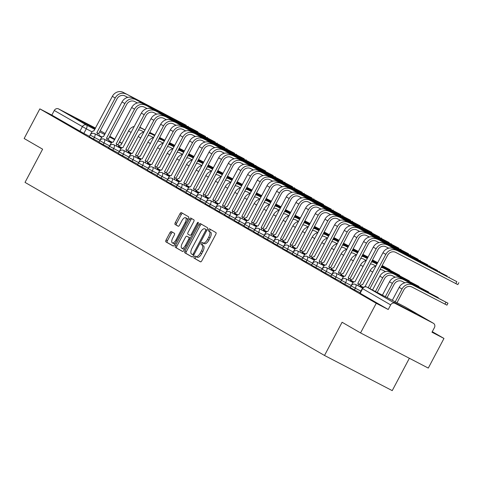 <?xml version="1.0" encoding="UTF-8"?>
<svg xmlns="http://www.w3.org/2000/svg" width="483" height="483" viewBox="0 0 483 483"><rect width="100%" height="100%" fill="white"/><g stroke="black" fill="none" stroke-linecap="round" stroke-linejoin="round"><path stroke-width="0.72" d="M194.118 256.829A1.159 0.489 -62.6 0 0 194.003 258.097L200.463 261.828A1.654 0.7 -62.6 0 0 200.475 261.84A1.654 0.7 -62.6 0 0 201.846 260.723L215.774 234.406A1.654 0.7 -62.6 0 0 215.943 232.595L209.483 228.864A1.159 0.489 -62.6 0 0 209.471 228.857A1.159 0.489 -62.6 0 0 208.511 229.636A1.159 0.489 -62.6 0 0 208.396 230.904L209.236 231.393A5.295 2.246 -62.6 0 1 208.704 237.195L207.539 239.387A5.295 2.246 -62.6 0 1 203.156 242.961A5.295 2.246 -62.6 0 1 203.12 242.937L202.28 242.454A1.159 0.489 -62.6 0 0 202.274 242.448A1.159 0.489 -62.6 0 0 201.314 243.233A1.159 0.489 -62.6 0 0 201.2 244.501L202.033 244.984A5.295 2.246 -62.6 0 1 201.508 250.786L200.342 252.977A5.295 2.246 -62.6 0 1 195.959 256.551A5.295 2.246 -62.6 0 1 195.923 256.533L195.084 256.05A1.159 0.489 -62.6 0 0 195.078 256.044A1.159 0.489 -62.6 0 0 194.118 256.829M196.291 256.727A1.159 0.489 -62.6 0 0 195.47 257.53A1.159 0.489 -62.6 0 0 195.355 258.797L200.668 261.871M210.66 229.54A1.159 0.489 -62.6 0 0 209.87 230.343A1.159 0.489 -62.6 0 0 209.755 231.611L209.236 231.393M203.488 243.13A1.159 0.489 -62.6 0 0 202.673 243.933A1.159 0.489 -62.6 0 0 202.552 245.207L202.033 244.984M393.959 302.237L416.141 313.872L393.959 302.237M95.35 128.466L75.71 118.257L95.193 128.762M171.35 231.544A1.654 0.7 -62.6 0 0 171.338 231.538A1.654 0.7 -62.6 0 0 169.968 232.655L166.055 240.039A1.654 0.7 -62.6 0 0 165.892 241.85L173.065 245.998A1.654 0.7 -62.6 0 0 173.077 246.004A1.654 0.7 -62.6 0 0 174.448 244.887L188.382 218.576A1.654 0.7 -62.6 0 0 188.545 216.764L181.373 212.617A1.654 0.7 -62.6 0 0 181.36 212.611A1.654 0.7 -62.6 0 0 179.99 213.727L175.269 222.645A1.654 0.7 -62.6 0 0 175.1 224.456L178.173 226.231A1.654 0.7 -62.6 0 0 178.185 226.237A1.654 0.7 -62.6 0 0 179.555 225.12L181.898 220.701A4.425 1.878 -62.6 0 1 185.563 217.712A4.425 1.878 -62.6 0 1 185.152 222.578L175.981 239.9A4.425 1.878 -62.6 0 1 172.31 242.889A4.425 1.878 -62.6 0 1 172.727 238.022L174.254 235.136A1.654 0.7 -62.6 0 0 174.417 233.319L171.35 231.544M394.961 303.324L433.293 323.224A3.369 3.049 120 0 1 433.408 323.284A3.369 3.049 120 0 1 434.428 327.607L431.983 332.226L443.974 338.444L428.282 368.082L360.547 332.926L342.091 322.258L324.504 355.464L25.025 182.387L42.613 149.181L24.15 138.506L39.841 108.874L376.239 303.288L388.229 309.512L390.675 304.894L362.341 288.502L359.895 293.121L360.167 293.29L362.612 288.677A3.369 3.049 120 0 1 366.899 287.101L394.961 303.324A3.369 3.049 120 0 0 390.675 304.894M360.547 332.926L376.239 303.288M184.971 250.967A1.654 0.7 -62.6 0 0 184.802 252.784L191.98 256.926A1.654 0.7 -62.6 0 0 191.993 256.932A1.654 0.7 -62.6 0 0 193.363 255.815L207.292 229.503A1.654 0.7 -62.6 0 0 207.461 227.692L200.282 223.544A1.654 0.7 -62.6 0 0 200.27 223.538A1.654 0.7 -62.6 0 0 198.899 224.655L184.971 250.967L186.323 251.673A1.654 0.7 -62.6 0 0 186.16 253.484L192.186 256.968M182.526 251.462L175.347 247.314A1.654 0.7 -62.6 0 1 175.516 245.503L189.445 219.191A1.654 0.7 -62.6 0 1 190.815 218.075A1.654 0.7 -62.6 0 0 190.815 218.075L193.9 219.856A1.654 0.7 -62.6 0 1 193.731 221.667L188.08 232.341A1.654 0.7 -62.6 0 0 187.917 234.152L189.952 235.33A1.654 0.7 -62.6 0 0 189.964 235.336A1.654 0.7 -62.6 0 0 191.334 234.219L197.221 223.11A1.159 0.489 -62.6 0 1 198.175 222.331A1.159 0.489 -62.6 0 1 198.072 223.599L183.908 250.351A1.654 0.7 -62.6 0 1 182.538 251.468L182.526 251.462A1.654 0.7 -62.6 0 0 182.538 251.468M89.44 136.345L83.843 133.435L86.288 128.822L54.277 110.48A3.369 3.049 -60 0 1 58.558 108.904L95.543 128.104M443.974 338.444L432.267 331.682M409.367 358.265L392.232 390.626L324.504 355.464M39.841 108.874L51.832 115.093L54.277 110.48M311.372 203.506L308.631 202.081A6.321 5.724 120 0 0 300.595 205.027L282.223 239.731L280.46 238.813L298.832 204.116A8.513 7.704 -60 0 1 309.657 200.143L371.868 232.389L306.808 198.501A8.513 7.704 -60 0 0 295.982 202.468L277.52 237.117A3.369 1.431 -62.6 0 0 277.496 237.105A3.369 1.431 -62.6 0 0 274.7 239.375L273.082 242.532M267.854 231.532L267.854 231.532A3.369 1.431 -62.6 0 0 267.83 231.514A3.369 1.431 -62.6 0 0 265.04 233.79L263.416 236.948M258.188 225.941L258.188 225.941A3.369 1.431 -62.6 0 0 258.163 225.929A3.369 1.431 -62.6 0 0 255.374 228.205L253.756 231.363M238.862 214.772L238.862 214.772A3.369 1.431 -62.6 0 0 238.837 214.76A3.369 1.431 -62.6 0 0 236.042 217.036L234.424 220.194M263.048 175.577L260.307 174.158A6.321 5.724 120 0 0 252.271 177.104L233.899 211.802L232.136 210.89L250.508 176.186A8.513 7.704 -60 0 1 261.333 172.22L323.55 204.466L258.483 170.571A8.513 7.704 -60 0 0 247.658 174.544L229.196 209.187A3.369 1.431 -62.6 0 0 229.171 209.175A3.369 1.431 -62.6 0 0 226.382 211.451L224.758 214.609M219.53 203.603L219.53 203.603A3.369 1.431 -62.6 0 0 219.505 203.591A3.369 1.431 -62.6 0 0 216.716 205.867L215.098 209.024M209.864 198.018L209.864 198.018A3.369 1.431 -62.6 0 0 209.839 198.006A3.369 1.431 -62.6 0 0 207.05 200.282L205.432 203.434M200.204 192.433L200.204 192.433A3.369 1.431 -62.6 0 0 200.179 192.421A3.369 1.431 -62.6 0 0 197.384 194.691L195.766 197.849M190.537 186.849L190.537 186.849A3.369 1.431 -62.6 0 0 190.513 186.83A3.369 1.431 -62.6 0 0 187.724 189.107L186.1 192.264M205.058 142.062L202.323 140.644A6.321 5.724 120 0 0 194.287 143.59L175.915 178.287L174.152 177.376L192.524 142.678A8.513 7.704 -60 0 1 203.349 138.706L265.559 170.952L200.499 137.057A8.513 7.704 -60 0 0 189.674 141.03L171.181 175.661A3.369 1.431 -62.6 0 0 171.181 175.661L171.205 175.673A3.369 1.431 -62.6 0 0 168.392 177.937L166.774 181.095M161.642 170.137L161.521 170.076A3.369 1.431 -62.6 0 0 161.521 170.076L161.545 170.088A3.369 1.431 -62.6 0 0 158.726 172.353L157.108 175.51M151.879 164.504L151.879 164.504A3.369 1.431 -62.6 0 0 151.855 164.492A3.369 1.431 -62.6 0 0 149.066 166.768L147.442 169.925M142.213 158.919L142.213 158.919A3.369 1.431 -62.6 0 0 142.189 158.907A3.369 1.431 -62.6 0 0 139.4 161.183L137.782 164.341M132.547 153.334L132.547 153.334A3.369 1.431 -62.6 0 0 132.523 153.322A3.369 1.431 -62.6 0 0 129.734 155.598L128.116 158.75M113.221 142.165L113.221 142.165A3.369 1.431 -62.6 0 0 113.197 142.147A3.369 1.431 -62.6 0 0 110.408 144.423L108.784 147.581M137.407 102.964L134.672 101.545A6.321 5.724 120 0 0 126.631 104.491L108.258 139.195L106.502 138.277L124.874 103.579A8.513 7.704 -60 0 1 135.693 99.607L197.909 131.853L132.843 97.958A8.513 7.704 -60 0 0 122.024 101.931L103.531 136.562A3.369 1.431 -62.6 0 0 103.531 136.562L103.555 136.574A3.369 1.431 -62.6 0 0 100.742 138.838L99.124 141.996M99.106 141.93L93.509 139.026L94.372 137.383L90.158 135.089L89.289 136.731L93.509 139.026M108.772 147.514L103.169 144.61L104.038 142.968L99.818 140.674L98.955 142.316L103.169 144.61M118.432 153.099L112.835 150.195L113.704 148.553L109.484 146.264L108.621 147.901L112.835 150.195M128.098 158.684L122.501 155.78L123.37 154.143L119.15 151.849L118.281 153.485L122.501 155.78M137.764 164.268L132.167 161.364L133.03 159.728L128.816 157.434L127.947 159.07L132.167 161.364M147.43 169.853L141.827 166.949L142.696 165.313L138.476 163.019L137.613 164.655L141.827 166.949M157.09 175.444L151.493 172.534L152.362 170.897L148.142 168.603L147.279 170.239L151.493 172.534M166.756 181.028L161.159 178.118L162.028 176.482L157.808 174.188L156.939 175.83L161.159 178.118M176.422 186.613L170.825 183.709L171.688 182.067L167.474 179.773L166.605 181.415L170.825 183.709M186.088 192.198L180.485 189.294L181.354 187.652L177.134 185.357L176.271 186.999L180.485 189.294M195.748 197.782L190.151 194.878L191.02 193.236L186.8 190.948L185.937 192.584L190.151 194.878M205.414 203.367L199.817 200.463L200.686 198.827L196.466 196.533L195.597 198.169L199.817 200.463M215.08 208.952L209.483 206.048L210.346 204.412L206.132 202.117L205.263 203.754L209.483 206.048M224.746 214.537L219.143 211.632L220.013 209.996L215.792 207.702L214.929 209.338L219.143 211.632M234.406 220.127L228.809 217.217L229.679 215.581L225.458 213.287L224.595 214.923L228.809 217.217M244.072 225.712L238.475 222.802L239.345 221.166L235.124 218.871L234.255 220.514L238.475 222.802M253.738 231.297L248.141 228.393L249.005 226.75L244.79 224.456L243.921 226.098L248.141 228.393M263.404 236.881L257.801 233.977L258.671 232.335L254.45 230.041L253.587 231.683L257.801 233.977M273.064 242.466L267.467 239.562L268.337 237.92L264.116 235.632L263.253 237.268L267.467 239.562M282.73 248.051L277.133 245.147L278.003 243.51L273.783 241.216L272.913 242.852L277.133 245.147M292.396 253.635L286.799 250.731L287.663 249.095L283.449 246.801L282.579 248.437L286.799 250.731M302.062 259.22L296.459 256.316L297.329 254.68L293.109 252.386L292.245 254.022L296.459 256.316M311.722 264.811L306.125 261.901L306.995 260.265L302.775 257.97L301.911 259.606L306.125 261.901M321.388 270.395L315.791 267.485L316.661 265.849L312.441 263.555L311.571 265.197L315.791 267.485M331.054 275.98L325.457 273.076L326.321 271.434L322.107 269.14L321.237 270.782L325.457 273.076M340.72 281.565L335.117 278.661L335.987 277.019L331.767 274.724L330.903 276.367L335.117 278.661M350.38 287.15L344.784 284.245L345.653 282.603L341.433 280.315L340.569 281.951L344.784 284.245M360.046 292.734L354.45 289.83L355.319 288.194L351.099 285.9L350.229 287.536L354.45 289.83M93.889 130.99L93.889 130.99A3.369 1.431 -62.6 0 0 93.865 130.978A3.369 1.431 -62.6 0 0 91.076 133.254L89.458 136.411M51.832 115.093L83.843 133.435M388.229 309.512L360.167 293.29M195.995 256.576L197.275 257.234A5.295 2.246 -62.6 0 0 197.312 257.258A5.295 2.246 -62.6 0 0 201.701 253.684L200.342 252.977M203.391 245.69A5.295 2.246 -62.6 0 1 202.86 251.492L201.701 253.684M203.198 242.979L204.472 243.643A5.295 2.246 -62.6 0 0 204.514 243.661A5.295 2.246 -62.6 0 0 208.898 240.087L207.539 239.387M210.588 232.094A5.295 2.246 -62.6 0 1 210.057 237.896L208.898 240.087M201.435 224.209A1.654 0.7 -62.6 0 0 200.258 225.356L186.323 251.673M192.397 254.493A1.159 0.489 -62.6 0 0 192.403 254.499A1.159 0.489 -62.6 0 0 193.363 253.72L205.589 230.62A1.159 0.489 -62.6 0 0 205.71 229.353L204.822 228.839A5.295 2.246 -62.6 0 0 204.786 228.821A5.295 2.246 -62.6 0 0 200.403 232.395L192.041 248.184A5.295 2.246 -62.6 0 0 191.51 253.986L192.397 254.493M206.102 229.503A5.295 2.246 -62.6 0 1 206.144 229.528A5.295 2.246 -62.6 0 1 206.181 229.546L205.71 229.353M182.731 251.504L175.347 247.314M191.974 218.745A1.654 0.7 -62.6 0 0 190.803 219.892L176.869 246.209A1.654 0.7 -62.6 0 0 176.706 248.02M182.218 243.414A4.425 1.878 -62.6 0 0 181.807 248.28A4.425 1.878 -62.6 0 0 185.472 245.292L188.702 239.188A1.654 0.7 -62.6 0 0 188.871 237.376L186.83 236.199A1.654 0.7 -62.6 0 0 186.824 236.193A1.654 0.7 -62.6 0 0 185.454 237.31L182.218 243.414M181.807 248.28L183.16 248.986A4.425 1.878 -62.6 0 0 184.898 248.473M190.344 238.197A1.654 0.7 -62.6 0 0 190.224 238.077L188.871 237.376M188.165 236.887A1.654 0.7 -62.6 0 1 188.177 236.893A1.654 0.7 -62.6 0 1 188.189 236.899L190.224 238.077M172.31 242.889L173.669 243.589A4.425 1.878 -62.6 0 0 175.407 243.082M187.489 220.26A4.425 1.878 -62.6 0 0 186.915 218.413L185.563 217.712M182.52 213.281A1.654 0.7 -62.6 0 0 181.342 214.428L176.621 223.345A1.654 0.7 -62.6 0 0 176.458 225.156L178.378 226.267M172.497 232.208A1.654 0.7 -62.6 0 0 171.32 233.361L167.414 240.739A1.654 0.7 -62.6 0 0 167.245 242.557L173.276 246.04M395.239 301.815L402.025 288.997A8.513 7.704 -60 0 1 412.85 285.03L447.97 303.215L409.995 283.382A8.513 7.704 -60 0 0 399.175 287.355L392.317 300.299M447.97 303.215L446.944 305.147L411.824 286.968A6.321 5.724 120 0 0 403.788 289.915L397.002 302.732M456.852 281.674L393.79 248.769L456.852 281.674L455.825 283.606L395.613 252.349A6.321 5.724 120 0 0 387.577 255.302L369.906 288.665M458.85 282.664L457.824 284.596L455.825 283.606M368.149 287.753L385.814 254.384A8.513 7.704 -60 0 1 396.64 250.417M364.967 286.727L382.965 252.736A8.513 7.704 -60 0 1 393.79 248.769M362.123 288.912A3.369 1.431 -62.6 0 0 361.682 289.649L360.022 292.783M385.337 296.677L392.359 283.412A8.513 7.704 -60 0 1 403.184 279.446L438.304 297.625L400.335 277.797A8.513 7.704 -60 0 0 389.509 281.77L382.421 295.161M404.899 282.803L402.158 281.384A6.321 5.724 120 0 0 394.122 284.33L387.1 297.588M375.436 291.539L382.693 277.828A8.513 7.704 -60 0 1 393.518 273.861L428.638 292.04L390.669 272.213A8.513 7.704 -60 0 0 379.843 276.179L372.52 290.023M395.233 277.218L392.492 275.793A6.321 5.724 120 0 0 384.456 278.745L377.199 292.45M447.186 276.083L384.124 243.184L447.186 276.083L447.017 276.397M388.688 248.19L385.947 246.765A6.321 5.724 120 0 0 377.911 249.711L359.63 284.469A3.369 1.431 117.4 0 1 359.883 286.691M359.539 284.415L357.776 283.497L376.148 248.799A8.513 7.704 -60 0 1 386.974 244.827M358.126 285.779A3.369 1.431 -62.6 0 0 357.867 283.551L357.776 283.497M354.927 281.855L373.299 247.151A8.513 7.704 -60 0 1 384.124 243.184M354.933 281.849L354.812 281.788A3.369 1.431 -62.6 0 0 354.812 281.788A3.369 1.431 -62.6 0 0 352.016 284.058L350.356 287.192M437.52 270.498L374.458 237.6L437.52 270.498L437.35 270.812M379.022 242.599L376.281 241.18A6.321 5.724 120 0 0 368.245 244.126L349.964 278.884A3.369 1.431 117.4 0 1 350.217 281.106M349.873 278.83L348.11 277.912L366.482 243.215A8.513 7.704 -60 0 1 377.308 239.242M348.46 280.194A3.369 1.431 -62.6 0 0 348.207 277.966L348.11 277.912M345.17 276.216A3.369 1.431 -62.6 0 0 345.146 276.198L363.633 241.566A8.513 7.704 -60 0 1 374.458 237.6M345.146 276.198A3.369 1.431 -62.6 0 0 342.356 278.474L340.696 281.607M381.117 267.497A8.513 7.704 -60 0 1 383.852 268.276L418.972 286.455L381.455 266.858M362.6 284.692A3.369 1.431 -62.6 0 0 362.576 284.68L370.183 270.595A8.513 7.704 -60 0 1 375.919 266.042M362.576 284.68A3.369 1.431 -62.6 0 0 360.481 285.864M385.567 271.633L382.826 270.208A6.321 5.724 120 0 0 379.988 269.635M381.618 266.544L409.312 280.871L381.691 266.417M352.934 279.108A3.369 1.431 -62.6 0 0 352.91 279.089L360.517 265.01A8.513 7.704 -60 0 1 366.253 260.458M352.91 279.089A3.369 1.431 -62.6 0 0 350.815 280.279M375.901 266.048L373.166 264.624A6.321 5.724 120 0 0 370.322 264.044M371.451 261.913A8.513 7.704 -60 0 1 374.192 262.686L376.939 264.116M371.789 261.273L377.012 263.984M381.854 266.097L399.646 275.286L381.926 265.97M343.268 273.523A3.369 1.431 -62.6 0 0 343.244 273.505L350.851 259.425A8.513 7.704 -60 0 1 356.593 254.873M343.244 273.505A3.369 1.431 -62.6 0 0 341.155 274.694M366.241 260.458L363.5 259.039A6.321 5.724 120 0 0 360.656 258.459M361.785 256.328A8.513 7.704 -60 0 1 364.526 257.101L367.273 258.532M371.958 260.959L377.175 263.67M362.123 255.688L367.346 258.399M372.025 260.826L377.247 263.537M427.853 264.913L364.792 232.009L427.853 264.913L427.69 265.227M369.356 237.014L366.621 235.595A6.321 5.724 120 0 0 358.579 238.542L340.304 273.293A3.369 1.431 117.4 0 1 340.557 275.521M340.207 273.245L338.45 272.327L356.822 237.63A8.513 7.704 -60 0 1 367.641 233.657M338.794 274.61A3.369 1.431 -62.6 0 0 338.541 272.382L338.45 272.327M335.504 270.625A3.369 1.431 -62.6 0 0 335.48 270.613L353.973 235.982A8.513 7.704 -60 0 1 364.792 232.009M335.48 270.613A3.369 1.431 -62.6 0 0 332.69 272.889L331.03 276.022M418.193 259.329L355.132 226.424L418.193 259.329L418.024 259.643M359.69 231.429L356.955 230.011A6.321 5.724 120 0 0 348.919 232.957L330.638 267.709A3.369 1.431 117.4 0 1 330.891 269.937M330.547 267.654L328.784 266.743L347.156 232.045A8.513 7.704 -60 0 1 357.981 228.073M329.128 269.019A3.369 1.431 -62.6 0 0 328.875 266.797L328.784 266.743M325.934 265.095L344.307 230.397A8.513 7.704 -60 0 1 355.132 226.424M325.838 265.04A3.369 1.431 -62.6 0 0 325.814 265.028A3.369 1.431 -62.6 0 0 323.024 267.304L321.364 270.438M408.527 253.744L345.466 220.84L408.527 253.744L408.358 254.058M350.03 225.845L347.289 224.426A6.321 5.724 120 0 0 339.253 227.372L320.972 262.124A3.369 1.431 117.4 0 1 321.225 264.352M320.881 262.07L319.118 261.158L337.49 226.461A8.513 7.704 -60 0 1 348.315 222.488M319.468 263.434A3.369 1.431 -62.6 0 0 319.209 261.212L319.118 261.158M311.698 264.853L313.358 261.72A3.369 1.431 -62.6 0 1 316.154 259.443A3.369 1.431 -62.6 0 1 316.178 259.456L334.641 224.812A8.513 7.704 -60 0 1 345.466 220.84M382.095 265.656L389.98 269.701L382.162 265.523M333.602 267.932A3.369 1.431 -62.6 0 0 333.578 267.92L341.185 253.841A8.513 7.704 -60 0 1 346.927 249.282L344.168 247.87A6.321 5.724 120 0 0 341.33 247.29M333.578 267.92A3.369 1.431 -62.6 0 0 331.489 269.109M356.575 254.873L353.834 253.454A6.321 5.724 120 0 0 350.99 252.875M352.119 250.743A8.513 7.704 -60 0 1 354.86 251.516L357.613 252.947M362.292 255.374L367.509 258.085M372.194 260.512L377.41 263.223M352.457 250.103L357.68 252.814M362.359 255.241L367.581 257.952M372.26 260.385L377.483 263.09M398.861 248.159L335.8 215.255L398.861 248.159L398.698 248.473M340.364 220.26L337.623 218.841A6.321 5.724 120 0 0 329.587 221.788L311.306 256.539A3.369 1.431 117.4 0 1 311.559 258.767M311.215 256.485L309.452 255.573L327.824 220.87A8.513 7.704 -60 0 1 338.649 216.903M309.802 257.85A3.369 1.431 -62.6 0 0 309.549 255.628L309.452 255.573M302.038 259.268L303.698 256.135A3.369 1.431 -62.6 0 1 306.488 253.859A3.369 1.431 -62.6 0 1 306.512 253.871L324.974 219.228A8.513 7.704 -60 0 1 335.8 215.255M377.712 262.661L372.496 259.939M323.942 262.347A3.369 1.431 -62.6 0 0 323.918 262.335L331.525 248.256A8.513 7.704 -60 0 1 337.261 243.698L334.508 242.285A6.321 5.724 120 0 0 331.664 241.705M323.918 262.335A3.369 1.431 -62.6 0 0 321.823 263.525M342.459 245.159A8.513 7.704 -60 0 1 345.194 245.932L347.947 247.362M352.626 249.789L357.849 252.5M362.528 254.927L367.75 257.638M372.429 260.065L377.646 262.776M342.797 244.519L348.014 247.23M352.699 249.657L357.915 252.368M362.594 254.795L367.817 257.505M389.195 242.575L326.134 209.67L389.195 242.575L389.032 242.889M330.698 214.675L327.963 213.251A6.321 5.724 120 0 0 319.921 216.203L301.646 250.955A3.369 1.431 117.4 0 1 301.899 253.177M301.549 250.9L299.792 249.989L318.164 215.285A8.513 7.704 -60 0 1 328.983 211.319M300.136 252.265A3.369 1.431 -62.6 0 0 299.883 250.043L299.792 249.989M292.372 253.684L294.032 250.55A3.369 1.431 -62.6 0 1 296.822 248.274A3.369 1.431 -62.6 0 1 296.846 248.286L315.314 213.637A8.513 7.704 -60 0 1 326.134 209.67M368.046 257.077L362.836 254.354M314.276 256.763A3.369 1.431 -62.6 0 0 314.252 256.751L321.859 242.671A8.513 7.704 -60 0 1 327.595 238.113L324.842 236.7A6.321 5.724 120 0 0 321.998 236.121M314.252 256.751A3.369 1.431 -62.6 0 0 312.157 257.94M332.793 239.574A8.513 7.704 -60 0 1 335.534 240.347L338.281 241.772M342.96 244.205L348.183 246.916M352.862 249.343L358.084 252.054M362.763 254.481L367.986 257.191M333.131 238.934L338.354 241.645M343.033 244.072L348.249 246.783M352.934 249.21L358.151 251.921M379.535 236.99L316.474 204.086L379.535 236.99L379.366 237.304M321.032 209.091L318.297 207.666A6.321 5.724 120 0 0 310.261 210.618L291.98 245.37A3.369 1.431 117.4 0 1 292.233 247.592M291.889 245.316L290.126 244.404L308.498 209.7A8.513 7.704 -60 0 1 319.323 205.734M290.47 246.68A3.369 1.431 -62.6 0 0 290.217 244.452L290.126 244.404M282.706 248.099L284.366 244.966A3.369 1.431 -62.6 0 1 287.156 242.689A3.369 1.431 -62.6 0 1 287.18 242.701L305.648 208.052A8.513 7.704 -60 0 1 316.474 204.086M358.38 251.492L353.17 248.763M304.61 251.178A3.369 1.431 -62.6 0 0 304.586 251.166L312.193 237.087A8.513 7.704 -60 0 1 317.935 232.528M304.586 251.166A3.369 1.431 -62.6 0 0 302.497 252.349M323.127 233.989A8.513 7.704 -60 0 1 325.868 234.762L328.615 236.187M333.3 238.62L338.517 241.331M343.196 243.758L348.418 246.469M353.097 248.896L358.32 251.607M323.465 233.349L328.688 236.06M333.367 238.487L338.589 241.198M343.268 243.625L348.491 246.336M282.223 239.731L282.314 239.785A3.369 1.431 117.4 0 1 282.567 242.007M280.81 241.095A3.369 1.431 -62.6 0 0 280.551 238.868L280.46 238.813M348.714 245.901L343.504 243.178M294.944 245.593A3.369 1.431 -62.6 0 0 294.92 245.581L302.527 231.496A8.513 7.704 -60 0 1 308.269 226.944M294.92 245.581A3.369 1.431 -62.6 0 0 292.831 246.765M317.917 232.534L315.176 231.109A6.321 5.724 120 0 0 312.332 230.536M313.461 228.399A8.513 7.704 -60 0 1 316.202 229.177L318.955 230.602M323.634 233.035L328.851 235.74M333.536 238.173L338.752 240.884M343.437 243.311L348.654 246.022M313.799 227.765L319.022 230.469M323.701 232.903L328.923 235.613M333.602 238.041L338.825 240.751M360.203 225.815L297.142 192.916L360.203 225.815L360.04 226.129M301.706 197.915L298.965 196.496A6.321 5.724 120 0 0 290.929 199.443L272.647 234.201A3.369 1.431 117.4 0 1 272.901 236.422M272.557 234.146L270.794 233.229L289.166 198.531A8.513 7.704 -60 0 1 299.991 194.558M271.144 235.511A3.369 1.431 -62.6 0 0 270.891 233.283L270.794 233.229M267.83 231.514L286.316 196.883A8.513 7.704 -60 0 1 297.142 192.916M339.054 240.317L333.838 237.594M285.284 240.009A3.369 1.431 -62.6 0 0 285.26 239.997L292.867 225.911A8.513 7.704 -60 0 1 298.603 221.359M285.26 239.997A3.369 1.431 -62.6 0 0 283.165 241.18M308.251 226.95L305.51 225.525A6.321 5.724 120 0 0 302.672 224.951M303.801 222.814A8.513 7.704 -60 0 1 306.536 223.593L309.289 225.018M313.968 227.445L319.191 230.156M323.87 232.589L329.092 235.299M333.771 237.727L338.988 240.437M304.139 222.174L309.355 224.885M314.041 227.318L319.257 230.029M323.936 232.456L329.158 235.167M350.537 220.23L287.476 187.326L350.537 220.23L350.374 220.544M292.04 192.331L289.305 190.912A6.321 5.724 120 0 0 281.263 193.858L262.987 228.61A3.369 1.431 117.4 0 1 263.241 230.838M262.891 228.562L261.134 227.644L279.506 192.946A8.513 7.704 -60 0 1 290.325 188.974M261.478 229.926A3.369 1.431 -62.6 0 0 261.225 227.698L261.134 227.644M258.163 225.929L276.656 191.298A8.513 7.704 -60 0 1 287.476 187.326M329.388 234.732L324.178 232.009M275.618 234.424A3.369 1.431 -62.6 0 0 275.594 234.406L283.201 220.326A8.513 7.704 -60 0 1 288.937 215.774L286.184 214.355A6.321 5.724 120 0 0 283.34 213.776M275.594 234.406A3.369 1.431 -62.6 0 0 273.499 235.595M298.585 221.365L295.85 219.94A6.321 5.724 120 0 0 293.006 219.36M294.135 217.229A8.513 7.704 -60 0 1 296.876 218.002L299.623 219.433M304.302 221.86L309.525 224.571M314.204 227.004L319.426 229.709M324.105 232.142L329.328 234.853M294.473 216.589L299.695 219.3M304.375 221.733L309.591 224.438M314.276 226.871L319.492 229.582M340.877 214.645L277.816 181.741L340.877 214.645L340.708 214.959M282.374 186.746L279.639 185.327A6.321 5.724 120 0 0 271.603 188.273L253.321 223.025A3.369 1.431 117.4 0 1 253.575 225.253M253.231 222.971L251.468 222.059L269.84 187.362A8.513 7.704 -60 0 1 280.665 183.389M251.812 224.335A3.369 1.431 -62.6 0 0 251.558 222.114L251.468 222.059M248.522 220.357A3.369 1.431 -62.6 0 0 248.497 220.345L266.99 185.714A8.513 7.704 -60 0 1 277.816 181.741M248.497 220.345A3.369 1.431 -62.6 0 0 245.708 222.621L244.048 225.754M319.722 229.147L314.511 226.424M265.952 228.839A3.369 1.431 -62.6 0 0 265.928 228.821L273.535 214.742A8.513 7.704 -60 0 1 279.277 210.19L276.517 208.771A6.321 5.724 120 0 0 273.674 208.191M265.928 228.821A3.369 1.431 -62.6 0 0 263.839 230.011M284.469 211.645A8.513 7.704 -60 0 1 287.21 212.417L289.957 213.848M294.642 216.275L299.858 218.986M304.538 221.413L309.76 224.124M314.439 226.557L319.661 229.268M284.807 211.005L290.029 213.715M294.708 216.143L299.931 218.853M304.61 221.286L309.832 223.997M331.211 209.061L268.15 176.156L331.211 209.061L331.042 209.374M272.714 181.161L269.973 179.742A6.321 5.724 120 0 0 261.937 182.689L243.655 217.441A3.369 1.431 117.4 0 1 243.909 219.668M243.565 217.386L241.802 216.475L260.174 181.777A8.513 7.704 -60 0 1 270.999 177.804M242.152 218.751A3.369 1.431 -62.6 0 0 241.892 216.529L241.802 216.475M238.837 214.76L257.324 180.129A8.513 7.704 -60 0 1 268.15 176.156M310.056 223.563L304.845 220.84M256.286 223.249A3.369 1.431 -62.6 0 0 256.262 223.237L263.869 209.157A8.513 7.704 -60 0 1 269.611 204.599L266.851 203.186A6.321 5.724 120 0 0 264.014 202.606M256.262 223.237A3.369 1.431 -62.6 0 0 254.173 224.426M274.803 206.06A8.513 7.704 -60 0 1 277.544 206.833L280.297 208.264M284.976 210.691L290.192 213.401M294.878 215.829L300.094 218.539M304.779 220.972L309.995 223.677M277.544 206.833L280.363 208.131M285.042 210.558L290.265 213.269M294.944 215.702L300.166 218.407M233.899 211.802L233.989 211.856A3.369 1.431 117.4 0 1 234.243 214.084M232.486 213.166A3.369 1.431 -62.6 0 0 232.232 210.944L232.136 210.89M300.396 217.978L295.179 215.255M246.626 217.664A3.369 1.431 -62.6 0 0 246.602 217.652L254.209 203.572A8.513 7.704 -60 0 1 259.945 199.014M246.602 217.652A3.369 1.431 -62.6 0 0 244.507 218.841M265.143 200.475A8.513 7.704 -60 0 1 267.878 201.248L270.631 202.679M275.31 205.106L280.532 207.817M285.212 210.244L290.434 212.955M295.113 215.382L300.329 218.093M267.878 201.248L270.697 202.546M275.382 204.973L280.599 207.684M285.278 210.111L290.5 212.822M311.879 197.891L248.817 164.987L311.879 197.891L311.716 198.205M253.382 169.992L250.647 168.567A6.321 5.724 120 0 0 242.605 171.519L224.329 206.271A3.369 1.431 117.4 0 1 224.583 208.493M224.233 206.217L222.476 205.305L240.848 170.602A8.513 7.704 -60 0 1 251.667 166.635M222.82 207.581A3.369 1.431 -62.6 0 0 222.566 205.36L222.476 205.305M219.505 203.591L237.998 168.953A8.513 7.704 -60 0 1 248.817 164.987M290.73 212.393L285.519 209.67M236.96 212.079A3.369 1.431 -62.6 0 0 236.936 212.067L244.543 197.988A8.513 7.704 -60 0 1 250.279 193.429M236.936 212.067A3.369 1.431 -62.6 0 0 234.841 213.257M259.926 199.02L257.191 197.601A6.321 5.724 120 0 0 254.348 197.022M255.477 194.891A8.513 7.704 -60 0 1 258.218 195.663L260.965 197.088M265.644 199.521L270.866 202.232M275.545 204.659L280.768 207.37M285.447 209.797L290.669 212.508M258.218 195.663L261.037 196.961M265.716 199.388L270.933 202.099M275.618 204.526L280.834 207.237M302.219 192.306L239.157 159.402L302.219 192.306L302.05 192.62M243.716 164.407L240.981 162.982A6.321 5.724 120 0 0 232.945 165.935L214.663 200.686A3.369 1.431 117.4 0 1 214.917 202.908M214.573 200.632L212.81 199.721L231.182 165.017A8.513 7.704 -60 0 1 242.007 161.05M213.154 201.997A3.369 1.431 -62.6 0 0 212.9 199.769L212.81 199.721M209.839 198.006L228.332 163.369A8.513 7.704 -60 0 1 239.157 159.402M281.064 206.809L275.853 204.08M225.181 207.666A3.369 1.431 -62.6 0 1 227.27 206.483L227.294 206.495A3.369 1.431 -62.6 0 0 227.27 206.483L234.877 192.403A8.513 7.704 -60 0 1 240.619 187.845M250.266 193.435L247.525 192.017A6.321 5.724 120 0 0 244.682 191.437M245.811 189.306A8.513 7.704 -60 0 1 248.552 190.079L251.299 191.503M255.984 193.937L261.2 196.647M265.879 199.074L271.102 201.785M275.781 204.212L281.003 206.923M248.552 190.079L251.371 191.377M256.05 193.804L261.273 196.515M265.952 198.942L271.174 201.653M292.553 186.716L229.491 153.817L292.553 186.716L292.384 187.03M234.056 158.822L231.315 157.398A6.321 5.724 120 0 0 223.279 160.344L204.997 195.102A3.369 1.431 117.4 0 1 205.251 197.324M204.907 195.047L203.144 194.13L221.516 159.432A8.513 7.704 -60 0 1 232.341 155.46M203.494 196.412A3.369 1.431 -62.6 0 0 203.24 194.184L203.144 194.13M200.179 192.421L218.666 157.784A8.513 7.704 -60 0 1 229.491 153.817M271.398 201.218L266.187 198.495M217.628 200.91A3.369 1.431 -62.6 0 0 217.604 200.898L225.211 186.812A8.513 7.704 -60 0 1 230.952 182.26M217.604 200.898A3.369 1.431 -62.6 0 0 215.515 202.081M240.6 187.851L237.859 186.426A6.321 5.724 120 0 0 235.016 185.852M236.145 183.715A8.513 7.704 -60 0 1 238.886 184.494L241.639 185.919M246.318 188.352L251.534 191.057M256.219 193.49L261.436 196.201M266.121 198.628L271.337 201.339M238.886 184.494L241.705 185.786M246.384 188.219L251.607 190.93M256.286 193.357L261.508 196.068M282.887 181.131L219.825 148.233L282.887 181.131L282.724 181.445M224.39 153.232L221.649 151.813A6.321 5.724 120 0 0 213.613 154.759L195.331 189.517A3.369 1.431 117.4 0 1 195.585 191.739M195.241 189.463L193.478 188.545L211.85 153.848A8.513 7.704 -60 0 1 222.675 149.875M193.828 190.827A3.369 1.431 -62.6 0 0 193.574 188.599L193.478 188.545M190.513 186.83L209 152.199A8.513 7.704 -60 0 1 219.825 148.233M261.738 195.633L256.521 192.91M207.968 195.325A3.369 1.431 -62.6 0 0 207.944 195.313L215.551 181.228A8.513 7.704 -60 0 1 221.286 176.675L218.533 175.257A6.321 5.724 120 0 0 215.69 174.677M207.944 195.313A3.369 1.431 -62.6 0 0 205.849 196.496M230.934 182.266L228.193 180.841A6.321 5.724 120 0 0 225.356 180.268M226.485 178.13A8.513 7.704 -60 0 1 229.22 178.909L231.973 180.334M236.652 182.761L241.874 185.472M246.553 187.905L251.776 190.616M256.455 193.043L261.671 195.754M226.823 177.49L232.039 180.201M236.724 182.634L241.941 185.345M246.62 187.772L251.842 190.483M273.221 175.546L210.159 142.642L273.221 175.546L273.058 175.86M214.724 147.647L211.989 146.228A6.321 5.724 120 0 0 203.947 149.175L185.671 183.926A3.369 1.431 117.4 0 1 185.925 186.154M185.575 183.878L183.818 182.96L202.19 148.263A8.513 7.704 -60 0 1 213.009 144.29M184.162 185.243A3.369 1.431 -62.6 0 0 183.908 183.015L183.818 182.96M180.871 181.258A3.369 1.431 -62.6 0 0 180.847 181.246L199.34 146.615A8.513 7.704 -60 0 1 210.159 142.642M180.847 181.246A3.369 1.431 -62.6 0 0 178.058 183.522L176.398 186.655M252.072 190.048L246.861 187.326M198.302 189.741A3.369 1.431 -62.6 0 0 198.278 189.722L205.885 175.643A8.513 7.704 -60 0 1 211.62 171.091L208.867 169.672A6.321 5.724 120 0 0 206.024 169.092M198.278 189.722A3.369 1.431 -62.6 0 0 196.183 190.912M216.819 172.546A8.513 7.704 -60 0 1 219.56 173.319L222.307 174.749M226.986 177.176L232.208 179.887M236.887 182.32L242.11 185.025M246.789 187.458L252.011 190.169M217.157 171.906L222.379 174.617M227.058 177.05L232.275 179.754M236.96 182.188L242.176 184.898M175.915 178.287L176.005 178.342A3.369 1.431 117.4 0 1 176.259 180.57M174.496 179.652A3.369 1.431 -62.6 0 0 174.242 177.43L174.152 177.376M242.406 184.464L237.195 181.741M188.636 184.156A3.369 1.431 -62.6 0 0 188.611 184.138L196.219 170.058A8.513 7.704 -60 0 1 201.96 165.506L199.201 164.087A6.321 5.724 120 0 0 196.358 163.508M188.611 184.138A3.369 1.431 -62.6 0 0 186.523 185.327M207.153 166.961A8.513 7.704 -60 0 1 209.894 167.734L212.641 169.165M217.326 171.592L222.542 174.303M227.221 176.73L232.444 179.441M237.123 181.874L242.345 184.584M209.894 167.734L212.713 169.032M217.392 171.459L222.615 174.17M227.294 176.603L232.516 179.314M253.895 164.377L190.833 131.473L253.895 164.377L253.726 164.691M195.398 136.478L192.657 135.059A6.321 5.724 120 0 0 184.621 138.005L166.339 172.757A3.369 1.431 117.4 0 1 166.593 174.985M166.249 172.703L164.486 171.791L182.858 137.094A8.513 7.704 -60 0 1 193.683 133.121M164.836 174.067A3.369 1.431 -62.6 0 0 164.582 171.845L164.486 171.791M161.636 170.143L180.008 135.445A8.513 7.704 -60 0 1 190.833 131.473M232.74 178.879L227.529 176.156M178.97 178.565A3.369 1.431 -62.6 0 0 178.945 178.553L186.553 164.474A8.513 7.704 -60 0 1 192.294 159.915M178.945 178.553A3.369 1.431 -62.6 0 0 176.856 179.742M197.487 161.376A8.513 7.704 -60 0 1 200.228 162.149L202.981 163.58M207.66 166.007L212.876 168.718M217.561 171.145L222.778 173.856M227.463 176.289L232.679 178.994M200.228 162.149L203.047 163.447M207.726 165.874L212.949 168.585M217.628 171.018L222.85 173.723M244.229 158.792L181.167 125.888L244.229 158.792L244.066 159.106M185.732 130.893L182.991 129.474A6.321 5.724 120 0 0 174.955 132.42L156.673 167.172A3.369 1.431 117.4 0 1 156.927 169.4M156.583 167.118L154.82 166.206L173.192 131.503A8.513 7.704 -60 0 1 184.017 127.536M155.17 168.482A3.369 1.431 -62.6 0 0 154.916 166.261L154.82 166.206M151.855 164.492L170.342 129.861A8.513 7.704 -60 0 1 181.167 125.888M223.08 173.294L217.863 170.571M169.31 172.98A3.369 1.431 -62.6 0 0 169.285 172.968L176.893 158.889A8.513 7.704 -60 0 1 182.628 154.331M169.285 172.968A3.369 1.431 -62.6 0 0 167.19 174.158M192.276 159.921L189.535 158.502A6.321 5.724 120 0 0 186.698 157.923M187.827 155.792A8.513 7.704 -60 0 1 190.562 156.564L193.315 157.995M197.994 160.422L203.216 163.133M207.895 165.56L213.118 168.271M217.797 170.698L223.013 173.409M190.562 156.564L193.381 157.863M198.066 160.29L203.283 163M207.962 165.428L213.184 168.138M234.563 153.208L171.501 120.303L234.563 153.208L234.4 153.522M176.066 125.308L173.331 123.883A6.321 5.724 120 0 0 165.289 126.836L147.013 161.588A3.369 1.431 117.4 0 1 147.267 163.809M146.917 161.533L145.16 160.622L163.532 125.918A8.513 7.704 -60 0 1 174.351 121.951M145.504 162.898A3.369 1.431 -62.6 0 0 145.25 160.676L145.16 160.622M142.189 158.907L160.682 124.27A8.513 7.704 -60 0 1 171.501 120.303M213.414 167.71L208.203 164.987M157.524 168.573A3.369 1.431 -62.6 0 1 159.619 167.384L159.644 167.396A3.369 1.431 -62.6 0 0 159.619 167.384L167.227 153.304A8.513 7.704 -60 0 1 172.962 148.746M182.61 154.337L179.875 152.918A6.321 5.724 120 0 0 177.032 152.338M178.161 150.207A8.513 7.704 -60 0 1 180.902 150.98L183.649 152.405M188.328 154.838L193.55 157.549M198.229 159.976L203.452 162.686M208.131 165.114L213.353 167.824M180.902 150.98L183.721 152.278M188.4 154.705L193.617 157.416M198.302 159.843L203.518 162.554M224.903 147.623L161.841 114.719L224.903 147.623L224.734 147.937M166.4 119.724L163.665 118.299A6.321 5.724 120 0 0 155.629 121.251L137.347 156.003A3.369 1.431 117.4 0 1 137.601 158.225M137.257 155.949L135.494 155.037L153.866 120.333A8.513 7.704 -60 0 1 164.691 116.367M135.838 157.313A3.369 1.431 -62.6 0 0 135.584 155.085L135.494 155.037M132.523 153.322L151.016 118.685A8.513 7.704 -60 0 1 161.841 114.719M203.748 162.125L198.537 159.396M149.978 161.811A3.369 1.431 -62.6 0 0 149.953 161.799L157.561 147.72A8.513 7.704 -60 0 1 163.302 143.161M149.953 161.799A3.369 1.431 -62.6 0 0 147.864 162.982M172.95 148.752L170.209 147.333A6.321 5.724 120 0 0 167.366 146.754M168.495 144.622A8.513 7.704 -60 0 1 171.236 145.395L173.983 146.82M178.668 149.253L183.884 151.964M188.563 154.391L193.786 157.102M198.465 159.529L203.687 162.24M168.833 143.982L174.055 146.693M178.734 149.12L183.957 151.831M188.636 154.258L193.858 156.969M215.237 142.032L152.175 109.134L215.237 142.032L215.068 142.346M156.74 114.139L153.999 112.714A6.321 5.724 120 0 0 145.963 115.66L127.681 150.418A3.369 1.431 117.4 0 1 127.935 152.64M127.59 150.364L125.828 149.446L144.2 114.749A8.513 7.704 -60 0 1 155.025 110.776M126.178 151.728A3.369 1.431 -62.6 0 0 125.924 149.501L125.828 149.446M122.887 147.75A3.369 1.431 -62.6 0 0 122.863 147.738L141.35 113.1A8.513 7.704 -60 0 1 152.175 109.134M122.863 147.738A3.369 1.431 -62.6 0 0 120.068 150.008L118.407 153.141M194.081 156.534L188.871 153.811M140.311 156.226A3.369 1.431 -62.6 0 0 140.287 156.214L147.895 142.129A8.513 7.704 -60 0 1 153.636 137.577M140.287 156.214A3.369 1.431 -62.6 0 0 138.198 157.398M163.284 143.167L160.543 141.742A6.321 5.724 120 0 0 157.7 141.169M158.829 139.032A8.513 7.704 -60 0 1 161.57 139.81L164.323 141.235M169.002 143.668L174.218 146.373M178.903 148.806L184.12 151.517M188.805 153.944L194.021 156.655M159.167 138.398L164.389 141.102M169.068 143.536L174.291 146.246M178.97 148.673L184.192 151.384M205.571 136.447L142.509 103.549L205.571 136.447L205.408 136.761M147.073 108.548L144.332 107.129A6.321 5.724 120 0 0 136.297 110.076L118.015 144.834A3.369 1.431 117.4 0 1 118.269 147.055M117.924 144.779L116.162 143.862L134.534 109.164A8.513 7.704 -60 0 1 145.359 105.191M116.512 146.144A3.369 1.431 -62.6 0 0 116.258 143.916L116.162 143.862M113.197 142.147L131.684 107.516A8.513 7.704 -60 0 1 142.509 103.549M184.421 150.95L179.205 148.227M130.651 150.642A3.369 1.431 -62.6 0 0 130.627 150.63L138.235 136.544A8.513 7.704 -60 0 1 143.97 131.992M130.627 150.63A3.369 1.431 -62.6 0 0 128.532 151.813M153.618 137.583L150.877 136.158A6.321 5.724 120 0 0 148.04 135.584M149.169 133.447A8.513 7.704 -60 0 1 151.904 134.226L154.657 135.651M159.336 138.078L164.558 140.788M169.237 143.222L174.46 145.932M179.139 148.359L184.355 151.07M149.507 132.807L154.723 135.518M159.408 137.951L164.625 140.662M169.304 143.089L174.526 145.8M108.258 139.195L108.355 139.243A3.369 1.431 117.4 0 1 108.609 141.471M106.846 140.559A3.369 1.431 -62.6 0 0 106.592 138.331L106.502 138.277M174.755 145.365L169.545 142.642M120.985 145.057A3.369 1.431 -62.6 0 0 120.961 145.039L128.569 130.959A8.513 7.704 -60 0 1 134.304 126.407M120.961 145.039A3.369 1.431 -62.6 0 0 118.866 146.228M143.952 131.998L141.217 130.573A6.321 5.724 120 0 0 138.373 129.993M139.502 127.862A8.513 7.704 -60 0 1 142.244 128.635L144.991 130.066M149.67 132.493L154.892 135.204M159.571 137.637L164.794 140.342M169.473 142.775L174.695 145.486M139.841 127.222L145.063 129.933M149.742 132.366L154.958 135.071M159.644 137.504L164.86 140.215M186.245 125.278L123.183 92.374L186.245 125.278L186.076 125.592M127.741 97.379L125.006 95.96A6.321 5.724 120 0 0 116.971 98.906L98.689 133.658A3.369 1.431 117.4 0 1 98.943 135.886M98.598 133.604L96.835 132.692L115.208 97.995A8.513 7.704 -60 0 1 126.033 94.022M97.18 134.968A3.369 1.431 -62.6 0 0 96.926 132.747L96.835 132.692M93.865 130.978L112.358 96.346A8.513 7.704 -60 0 1 123.183 92.374M195.355 258.797L194.003 258.097M209.755 231.611L208.396 230.904M202.552 245.207L201.2 244.501M119.156 145.884L118.413 145.498M112.231 142.286L108.778 140.493M102.112 137.033L99.045 135.445M92.066 131.823L86.288 128.822A3.369 1.431 117.4 0 0 86.626 125.127L94.855 129.402M99.534 131.829L104.757 134.54M109.436 136.967L114.658 139.678M119.337 142.105L121.951 143.463M122.018 143.324L119.47 141.851L122.024 143.324M114.906 139.213L109.81 136.266L114.906 139.213M105.24 133.628L100.144 130.682L105.24 133.628M58.558 108.904L86.626 125.127A3.369 3.049 120 0 0 82.339 126.697L79.894 131.316M433.293 323.224L405.231 307.001L366.899 287.101A3.369 1.431 -62.6 0 0 366.875 287.089A3.369 1.431 -62.6 0 0 366.832 287.071M99.975 140.287L94.372 137.383A3.369 1.431 117.4 0 0 94.71 133.688A3.369 1.431 117.4 0 0 94.686 133.676A3.369 3.369 0 0 0 90.158 135.089M109.635 145.878L104.038 142.968A3.369 1.431 117.4 0 0 104.376 139.273A3.369 1.431 117.4 0 0 104.352 139.261A3.369 3.369 0 0 0 99.818 140.674M119.301 151.463L113.704 148.553A3.369 1.431 117.4 0 0 114.042 144.858A3.369 1.431 117.4 0 0 114.018 144.846A3.369 3.369 0 0 0 109.484 146.264M128.967 157.047L123.37 154.143A3.369 1.431 117.4 0 0 123.708 150.448A3.369 1.431 117.4 0 0 123.684 150.43A3.369 3.369 0 0 0 119.15 151.849M138.633 162.632L133.03 159.728A3.369 1.431 117.4 0 0 133.368 156.033A3.369 1.431 117.4 0 0 133.344 156.021A3.369 3.369 0 0 0 128.816 157.434M148.293 168.217L142.696 165.313A3.369 1.431 117.4 0 0 143.034 161.618A3.369 1.431 117.4 0 0 143.01 161.606A3.369 3.369 0 0 0 138.476 163.019M157.959 173.802L152.362 170.897A3.369 1.431 117.4 0 0 152.7 167.203A3.369 1.431 117.4 0 0 152.676 167.19A3.369 3.369 0 0 0 148.142 168.603M167.625 179.386L162.028 176.482A3.369 1.431 117.4 0 0 162.366 172.787A3.369 1.431 117.4 0 0 162.342 172.775A3.369 3.369 0 0 0 157.808 174.188M177.291 184.971L171.688 182.067A3.369 1.431 117.4 0 0 172.026 178.372A3.369 1.431 117.4 0 0 172.002 178.36A3.369 3.369 0 0 0 167.474 179.773M186.951 190.562L181.354 187.652A3.369 1.431 117.4 0 0 181.693 183.957A3.369 1.431 117.4 0 0 181.668 183.945A3.369 3.369 0 0 0 177.134 185.357M196.617 196.146L191.02 193.236A3.369 1.431 117.4 0 0 191.359 189.541A3.369 1.431 117.4 0 0 191.334 189.529A3.369 3.369 0 0 0 186.8 190.948M206.283 201.731L200.686 198.827A3.369 1.431 117.4 0 0 201.025 195.132A3.369 1.431 117.4 0 0 201 195.114A3.369 3.369 0 0 0 196.466 196.533M215.949 207.316L210.346 204.412A3.369 1.431 117.4 0 0 210.685 200.717A3.369 1.431 117.4 0 0 210.66 200.705A3.369 3.369 0 0 0 206.132 202.117M225.609 212.9L220.013 209.996A3.369 1.431 117.4 0 0 220.351 206.301A3.369 1.431 117.4 0 1 220.351 206.301A3.369 3.369 0 0 0 215.792 207.702M235.275 218.485L229.679 215.581A3.369 1.431 117.4 0 0 230.017 211.886A3.369 1.431 117.4 0 0 229.993 211.874A3.369 3.369 0 0 0 225.458 213.287M244.941 224.07L239.345 221.166A3.369 1.431 117.4 0 0 239.683 217.471A3.369 1.431 117.4 0 0 239.659 217.459A3.369 3.369 0 0 0 235.124 218.871M254.607 229.654L249.005 226.75A3.369 1.431 117.4 0 0 249.343 223.055A3.369 1.431 117.4 0 0 249.319 223.043A3.369 3.369 0 0 0 244.79 224.456M264.267 235.245L258.671 232.335A3.369 1.431 117.4 0 0 259.009 228.64A3.369 1.431 117.4 0 0 258.985 228.628A3.369 3.369 0 0 0 254.45 230.041M273.933 240.83L268.337 237.92A3.369 1.431 117.4 0 0 268.675 234.225A3.369 1.431 117.4 0 0 268.651 234.213A3.369 3.369 0 0 0 264.116 235.632M283.599 246.415L278.003 243.51A3.369 1.431 117.4 0 0 278.341 239.816A3.369 1.431 117.4 0 1 278.341 239.816A3.369 3.369 0 0 0 273.783 241.216M293.266 251.999L287.663 249.095A3.369 1.431 117.4 0 0 288.001 245.4A3.369 1.431 117.4 0 1 288.001 245.4A3.369 3.369 0 0 0 283.449 246.801M302.926 257.584L297.329 254.68A3.369 1.431 117.4 0 0 297.667 250.985A3.369 1.431 117.4 0 0 297.643 250.973A3.369 3.369 0 0 0 293.109 252.386M312.592 263.169L306.995 260.265A3.369 1.431 117.4 0 0 307.333 256.57A3.369 1.431 117.4 0 0 307.309 256.558A3.369 3.369 0 0 0 302.775 257.97M322.258 268.753L316.661 265.849A3.369 1.431 117.4 0 0 316.999 262.154A3.369 1.431 117.4 0 0 316.975 262.142A3.369 3.369 0 0 0 312.441 263.555M331.924 274.338L326.321 271.434A3.369 1.431 117.4 0 0 326.659 267.739A3.369 1.431 117.4 0 0 326.635 267.727A3.369 3.369 0 0 0 322.107 269.14M341.584 279.929L335.987 277.019A3.369 1.431 117.4 0 0 336.325 273.324A3.369 1.431 117.4 0 0 336.301 273.312A3.369 3.369 0 0 0 331.767 274.724M351.25 285.513L345.653 282.603A3.369 1.431 117.4 0 0 345.991 278.908A3.369 1.431 117.4 0 1 345.991 278.908A3.369 3.369 0 0 0 341.433 280.315M360.916 291.098L355.319 288.194A3.369 1.431 117.4 0 0 355.657 284.499A3.369 1.431 117.4 0 0 355.633 284.481A3.369 3.369 0 0 0 351.099 285.9M433.408 323.284L405.34 307.061A3.369 3.369 0 0 0 405.207 306.989A3.369 1.431 -62.6 0 1 405.231 307.001A3.369 3.049 -60 0 1 405.34 307.061A3.369 3.049 -60 0 1 405.448 307.128M362.341 288.502A3.369 3.369 0 0 1 366.875 287.089L405.207 306.989A3.369 1.431 -62.6 0 0 405.183 306.977M202.86 251.492L201.508 250.786M210.057 237.896L208.704 237.195M200.258 225.356L198.899 224.655M186.16 253.484L184.802 252.784M193.701 255.175L192.409 254.505L193.701 255.175M194.232 254.173L193.363 253.72M206.464 231.073L205.589 230.62M206.181 229.546L204.822 228.839M176.869 246.209L175.516 245.503M190.803 219.892L189.445 219.191M192.21 234.672L191.334 234.219M198.09 223.563L197.221 223.11M186.347 245.744L185.472 245.292M189.578 239.64L188.702 239.188M176.85 240.353L175.981 239.9M186.021 223.031L185.152 222.578M176.458 225.156L175.1 224.456M176.621 223.345L175.269 222.645M181.342 214.428L179.99 213.727M167.245 242.557L165.892 241.85M167.414 240.739L166.055 240.039M171.32 233.361L169.968 232.655M444.94 304.157L445.966 302.225M402.025 288.997L399.175 287.355M412.85 285.03L409.995 283.382M382.965 252.736L385.814 254.384M436.137 296.954L436.3 296.634M392.359 283.412L389.509 281.77M403.184 279.446L400.335 277.797M426.471 291.364L426.64 291.05M382.693 277.828L379.843 276.179M393.518 273.861L390.669 272.213M357.867 283.551L359.63 284.469M373.299 247.151L376.148 248.799M348.207 277.966L349.964 278.884M363.633 241.566L366.482 243.215M416.805 285.779L416.974 285.465M372.731 272.068L370.183 270.595M383.852 268.276L381.443 266.882M407.145 280.194L407.308 279.88M363.065 266.483L360.517 265.01M374.192 262.686L371.777 261.297M397.479 274.61L397.642 274.296M353.399 260.898L350.851 259.425M364.526 257.101L362.111 255.712M338.541 272.382L340.304 273.293M353.973 235.982L356.822 237.63M328.875 266.797L330.638 267.709M344.307 230.397L347.156 232.045M319.209 261.212L320.972 262.124M334.641 224.812L337.49 226.461M387.813 269.025L387.982 268.711M343.733 255.314L341.185 253.841M354.86 251.516L352.451 250.122M309.549 255.628L311.306 256.539M324.974 219.228L327.824 220.87M334.073 249.729L331.525 248.256M345.194 245.932L342.785 244.537M299.883 250.043L301.646 250.955M315.314 213.637L318.164 215.285M324.407 244.144L321.859 242.671M335.534 240.347L333.119 238.952M290.217 244.452L291.98 245.37M305.648 208.052L308.498 209.7M314.741 238.554L312.193 237.087M325.868 234.762L323.453 233.367M369.7 231.713L369.869 231.399M280.551 238.868L282.314 239.785M295.982 202.468L298.832 204.116M306.808 198.501L309.657 200.143M305.075 232.969L302.527 231.496M316.202 229.177L313.793 227.783M270.891 233.283L272.647 234.201M286.316 196.883L289.166 198.531M295.415 227.384L292.867 225.911M306.536 223.593L304.127 222.198M261.225 227.698L262.987 228.61M276.656 191.298L279.506 192.946M285.749 221.8L283.201 220.326M296.876 218.002L294.461 216.613M251.558 222.114L253.321 223.025M266.99 185.714L269.84 187.362M276.083 216.215L273.535 214.742M287.21 212.417L284.795 211.029M241.892 216.529L243.655 217.441M257.324 180.129L260.174 181.777M266.417 210.63L263.869 209.157M321.382 203.79L321.545 203.476M232.232 210.944L233.989 211.856M247.658 174.544L250.508 176.186M258.483 170.571L261.333 172.22M256.757 205.046L254.209 203.572M222.566 205.36L224.329 206.271M237.998 168.953L240.848 170.602M247.091 199.461L244.543 197.988M212.9 199.769L214.663 200.686M228.332 163.369L231.182 165.017M237.425 193.87L234.877 192.403M203.24 194.184L204.997 195.102M218.666 157.784L221.516 159.432M227.759 188.285L225.211 186.812M193.574 188.599L195.331 189.517M209 152.199L211.85 153.848M218.099 182.701L215.551 181.228M229.22 178.909L226.811 177.515M183.908 183.015L185.671 183.926M199.34 146.615L202.19 148.263M208.433 177.116L205.885 175.643M219.56 173.319L217.145 171.93M263.392 170.276L263.561 169.962M174.242 177.43L176.005 178.342M189.674 141.03L192.524 142.678M200.499 137.057L203.349 138.706M198.767 171.531L196.219 170.058M164.582 171.845L166.339 172.757M180.008 135.445L182.858 137.094M189.101 165.947L186.553 164.474M154.916 166.261L156.673 167.172M170.342 129.861L173.192 131.503M179.441 160.362L176.893 158.889M145.25 160.676L147.013 161.588M160.682 124.27L163.532 125.918M169.774 154.777L167.227 153.304M135.584 155.085L137.347 156.003M151.016 118.685L153.866 120.333M160.108 149.187L157.561 147.72M171.236 145.395L168.821 144M125.924 149.501L127.681 150.418M141.35 113.1L144.2 114.749M150.442 143.602L147.895 142.129M161.57 139.81L159.161 138.416M116.258 143.916L118.015 144.834M131.684 107.516L134.534 109.164M140.782 138.017L138.235 136.544M151.904 134.226L149.495 132.831M195.742 131.177L195.905 130.863M106.592 138.331L108.355 139.243M122.024 101.931L124.874 103.579M132.843 97.958L135.693 99.607M131.116 132.433L128.569 130.959M142.244 128.635L139.828 127.246M96.926 132.747L98.689 133.658M112.358 96.346L115.208 97.995M355.633 284.481L362.594 288.097M345.967 278.896L353.055 282.579M359.998 286.184L362.932 287.705M336.301 273.312L343.389 276.994M350.338 280.599L353.441 282.211M360.058 285.646L363.343 287.349M326.635 267.727L333.723 271.41M340.672 275.014L343.775 276.626M350.392 280.062L353.912 281.885M360.004 285.048L360.819 285.471M316.975 262.142L324.063 265.819M331.006 269.429L334.109 271.041M340.726 274.471L344.246 276.3M350.344 279.464L351.153 279.886M307.309 256.558L314.397 260.234M321.34 263.839L324.449 265.451M331.066 268.886L334.58 270.715M340.678 273.879L341.487 274.302M297.643 250.973L304.731 254.65M311.68 258.254L314.783 259.866M321.4 263.301L324.92 265.131M331.012 268.294L331.827 268.711M287.977 245.388L295.065 249.065M302.014 252.669L305.117 254.281M311.734 257.717L315.254 259.546M321.346 262.71L322.161 263.126M278.317 239.797L285.405 243.48M292.348 247.085L295.451 248.697M302.068 252.132L305.588 253.955M311.686 257.119L312.495 257.542M268.651 234.213L275.739 237.896M282.682 241.5L285.791 243.112M292.408 246.547L295.922 248.371M302.02 251.534L302.829 251.957M258.985 228.628L266.073 232.311M273.022 235.915L276.125 237.527M282.742 240.963L286.262 242.786M292.354 245.95L293.169 246.372M249.319 223.043L256.407 226.726M263.356 230.331L266.459 231.943M273.076 235.378L276.596 237.201M282.688 240.365L283.503 240.788M239.659 217.459L246.747 221.136M253.69 224.746L256.793 226.358M263.41 229.787L266.93 231.617M273.028 234.78L273.837 235.203M229.993 211.874L237.081 215.551M244.024 219.155L247.133 220.767M253.75 224.203L257.264 226.032M263.362 229.196L264.171 229.618M220.326 206.289L227.415 209.966M234.364 213.571L237.467 215.183M244.084 218.618L247.604 220.447M253.696 223.611L254.511 224.027M210.66 200.705L217.748 204.381M224.698 207.986L227.801 209.598M234.418 213.033L237.938 214.863M244.03 218.026L244.845 218.443M201 195.114L208.088 198.797M215.032 202.401L218.135 204.013M224.752 207.449L228.272 209.272M234.37 212.435L235.179 212.858M191.334 189.529L198.422 193.212M205.366 196.816L208.475 198.428M215.092 201.864L218.606 203.687M224.704 206.851L225.513 207.273M181.668 183.945L188.756 187.627M195.706 191.232L198.809 192.844M205.426 196.279L208.946 198.102M215.038 201.266L215.853 201.689M172.002 178.36L179.09 182.043M186.04 185.647L189.143 187.259M195.76 190.694L199.28 192.518M205.372 195.681L206.187 196.104M162.342 172.775L169.43 176.452M176.373 180.062L179.477 181.674M186.094 185.104L189.614 186.933M195.712 190.097L196.521 190.519M152.676 167.19L159.764 170.867M166.707 174.472L169.817 176.084M176.434 179.519L179.948 181.348M186.046 184.512L186.855 184.935M143.01 161.606L150.098 165.283M157.047 168.887L160.151 170.499M166.768 173.934L170.288 175.764M176.38 178.927L177.195 179.344M133.344 156.021L140.432 159.698M147.381 163.302L150.485 164.914M157.102 168.35L160.622 170.179M166.713 173.343L167.529 173.759M123.684 150.43L130.772 154.113M137.715 157.718L140.819 159.33M147.436 162.765L150.956 164.588M157.053 167.752L157.863 168.175M114.018 144.846L121.106 148.529M128.049 152.133L131.159 153.745M137.776 157.18L141.29 159.004M147.387 162.167L148.196 162.59M104.352 139.261L111.44 142.944M118.389 146.548L121.493 148.16M128.11 151.596L131.63 153.419M137.721 156.583L138.536 157.005M94.686 133.676L101.774 137.359M108.723 140.964L111.827 142.576M118.444 146.011L121.964 147.834M128.055 150.998L128.87 151.421M197.312 257.258L195.959 256.551M204.514 243.661L203.156 242.961M206.144 229.528L204.786 228.821M438.304 297.625L438.117 297.981M428.638 292.04L428.451 292.396M449.184 277.073L448.997 277.429M439.524 271.488L439.337 271.844M418.972 286.455L418.791 286.811M409.312 280.871L409.125 281.221M399.646 275.286L399.459 275.636M429.858 265.904L429.671 266.26M420.192 260.319L420.005 260.669M410.526 254.734L410.339 255.084M389.98 269.701L389.793 270.051M400.866 249.15L400.679 249.5M391.2 243.565L391.013 243.915M381.534 237.98L381.347 238.33M371.868 232.389L371.681 232.746M362.208 226.805L362.021 227.161M352.542 221.22L352.355 221.576M342.876 215.635L342.689 215.986M333.21 210.051L333.022 210.401M323.55 204.466L323.362 204.816M313.884 198.881L313.696 199.231M304.218 193.297L304.03 193.647M294.552 187.706L294.364 188.062M284.892 182.121L284.704 182.477M275.225 176.536L275.038 176.893M265.559 170.952L265.372 171.302M255.893 165.367L255.706 165.717M246.233 159.782L246.046 160.133M236.567 154.198L236.38 154.548M226.901 148.613L226.714 148.963M217.235 143.022L217.048 143.379M207.575 137.438L207.388 137.794M197.909 131.853L197.722 132.209M188.243 126.268L188.056 126.618"/></g></svg>
